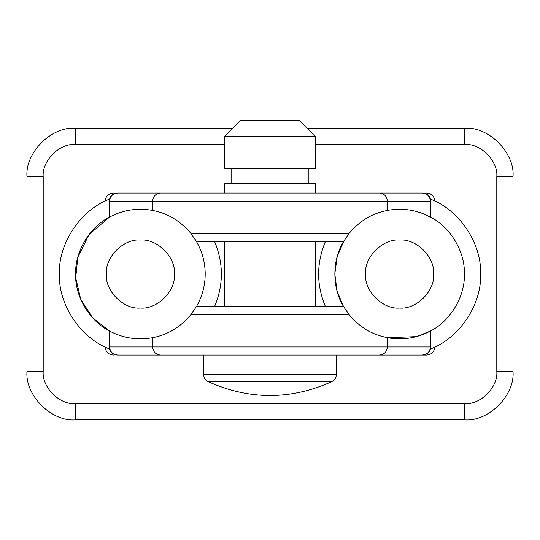 <?xml version="1.0" encoding="UTF-8"?>
<svg xmlns="http://www.w3.org/2000/svg" width="540" height="540" viewBox="0 0 540 540"><rect width="100%" height="100%" fill="white"/><g stroke="black" fill="none" stroke-linecap="round" stroke-linejoin="round"><path stroke-width="0.81" d="M232.74 128.25L75.6 128.25C51.556 126.077 24.827 152.806 27 176.85L27 371.25C24.827 395.294 51.556 422.024 75.6 419.85L464.4 419.85C488.444 422.024 515.174 395.294 513 371.25L513 176.85C515.174 152.806 488.444 126.077 464.4 128.25L307.26 128.25M434.855 346.977C434.282 351.932 431.487 354.618 426.472 355.05L422.125 355.05C427.181 354.537 429.982 351.837 430.515 346.95L387.362 346.95C386.863 351.837 384.257 354.537 379.539 355.05L422.125 355.05M201.15 355.05L117.565 355.05C113.474 354.827 110.781 352.782 109.485 348.921C80.818 338.438 58.145 304.553 59.4 274.05C58.145 243.547 80.818 209.662 109.485 199.179C110.781 195.318 113.474 193.273 117.565 193.05L218.16 193.05M105.145 346.977C105.719 351.932 108.506 354.618 113.528 355.05M105.145 201.123C105.719 196.169 108.513 193.482 113.528 193.05M321.84 193.05L422.435 193.05C426.526 193.273 429.219 195.318 430.515 199.179C459.182 209.662 481.856 243.547 480.6 274.05C481.856 304.553 459.182 338.438 430.515 348.921C429.219 352.782 426.526 354.827 422.435 355.05M434.855 201.123C434.282 196.169 431.494 193.482 426.472 193.05M344.021 240.732L337.23 256.48L334.8 273.895L337.095 291.134L343.481 306.45L349.015 314.55L343.481 306.45L196.519 306.45L190.984 314.55C176.209 332.485 158.915 336.481 152.638 337.682C137.484 340.43 123.1 338.202 109.485 331C89.525 320.969 74.898 296.379 75.6 274.05C74.898 251.721 89.525 227.131 109.485 217.1L109.485 201.15L430.515 201.15L430.515 217.1C450.475 227.131 465.102 251.721 464.4 274.05L464.346 271.384M117.565 355.05L160.461 355.05C155.743 354.537 153.137 351.837 152.638 346.95L387.362 346.95L387.362 337.682L416.374 336.643L430.515 331C416.9 338.202 402.516 340.43 387.362 337.682C380.72 336.137 364.621 333.16 349.015 314.55L190.984 314.55L196.519 306.45C202.25 296.413 205.146 285.613 205.2 274.05L205.18 272.477M432.824 218.417L421.76 213.158M343.481 306.45C332.019 287.881 332.019 260.219 343.481 241.65L349.015 233.55C364.621 214.94 380.72 211.964 387.362 210.418L384.007 211.154M422.435 193.05L379.539 193.05C384.257 193.563 386.863 196.263 387.362 201.15L387.362 210.418C402.516 207.671 416.9 209.898 430.515 217.1M464.4 274.05C465.102 296.379 450.475 320.969 430.515 331L430.515 346.95M109.485 217.1C123.1 209.898 137.484 207.671 152.638 210.418C158.915 211.619 176.209 215.615 190.984 233.55L196.519 241.65L343.481 241.65M422.125 193.05C427.181 193.563 429.982 196.263 430.515 201.15M379.539 193.05L117.565 193.05M117.875 193.05C112.82 193.563 110.018 196.263 109.485 201.15M160.461 355.05L379.539 355.05M117.875 355.05C112.82 354.537 110.018 351.837 109.485 346.95L109.485 331L92.752 317.966L80.703 299.261L75.708 277.803L77.807 257.276L89.026 234.556L109.613 217.026M174.42 274.05C175.939 290.885 157.234 309.589 140.4 308.07C123.566 309.589 104.861 290.885 106.38 274.05C104.861 257.216 123.566 238.511 140.4 240.03C157.234 238.511 175.939 257.216 174.42 274.05M433.62 274.05C435.139 290.885 416.435 309.589 399.6 308.07C382.765 309.589 364.061 290.885 365.58 274.05C364.061 257.216 382.765 238.511 399.6 240.03C416.435 238.511 435.139 257.216 433.62 274.05M214.637 241.65C223.601 263.25 223.601 284.85 214.637 306.45C223.601 284.85 223.601 263.25 214.637 241.65M196.519 241.65C202.25 251.687 205.146 262.487 205.2 274.05M325.363 241.65C316.4 263.25 316.4 284.85 325.363 306.45C316.4 284.85 316.4 263.25 325.363 241.65M197.708 243.797L195.588 240.091M195.473 239.909L194.717 238.714M154.4 210.782L148.858 209.804M109.485 346.95L152.638 346.95L152.638 337.682L154.393 337.318M315.36 136.35L315.36 168.75L224.64 168.75L224.64 136.35L315.36 136.35L299.16 120.15M224.64 136.35L240.84 120.15L299.16 120.15L240.84 120.15M336.42 374.328L203.58 374.328C203.722 377.656 205.268 380.093 208.21 381.645L331.79 381.645C334.733 380.093 336.278 377.656 336.42 374.328L336.42 355.05M308.88 183.33L308.88 168.75M315.36 193.05L315.36 183.33L224.64 183.33L224.64 193.05M315.36 306.45L315.36 241.65M27 371.25L43.2 371.25L43.2 176.85L27 176.85M43.2 176.85C41.749 160.819 59.569 142.999 75.6 144.45L75.6 128.25M315.36 144.45L464.4 144.45L464.4 128.25M75.6 144.45L224.64 144.45M464.4 144.45C480.431 142.999 498.251 160.819 496.8 176.85L513 176.85M496.8 176.85L496.8 371.25L513 371.25M496.8 371.25C498.251 387.281 480.431 405.101 464.4 403.65L464.4 419.85M464.4 403.65L75.6 403.65L75.6 419.85M75.6 403.65C59.569 405.101 41.749 387.281 43.2 371.25M349.015 233.55L190.984 233.55M160.461 193.05C155.743 193.563 153.137 196.263 152.638 201.15L152.638 210.418M203.58 374.328L203.58 355.05M208.21 381.645C249.406 400.14 290.601 400.14 331.796 381.645M231.12 183.33L231.12 168.75M224.64 306.45L224.64 241.65"/></g></svg>
